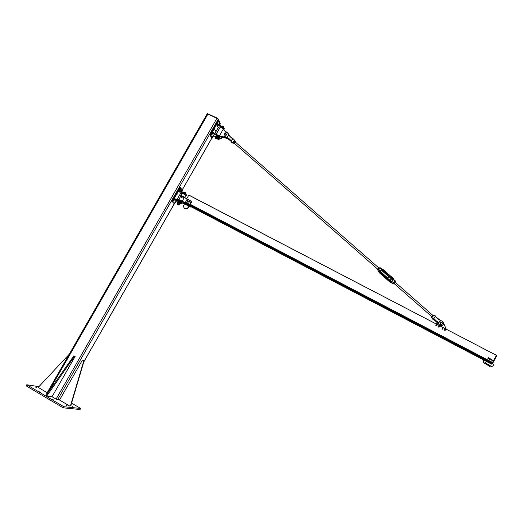 <?xml version="1.0" encoding="UTF-8"?>
<svg xmlns="http://www.w3.org/2000/svg" width="523" height="523" viewBox="0 0 523 523"><rect width="100%" height="100%" fill="white"/><g stroke="black" fill="none" stroke-linecap="round" stroke-linejoin="round"><path stroke-width="0.78" d="M36.29 387.406L35.146 386.922L36.29 387.406M53.117 399.552L51.98 399.075L53.117 399.552M72.789 406.345L71.716 405.887L72.789 406.345M67.147 405.73L66.042 405.26L67.147 405.73M40.833 392.276L39.683 391.792L40.833 392.276M63.819 406.704L80.653 408.463L80.058 409.516L63.185 407.816L26.15 385.85L26.784 384.751L63.819 406.704L63.185 407.816M39.062 386.68L26.784 384.751M80.653 408.463L71.592 403.109M47.155 393.845L46.75 393.414L207.226 113.772L216.927 118.303L218.196 119.303L220.17 123.65M59.537 400.03L69.958 406.194L70.782 404.756L83.811 360.759L82.464 359.981L59.537 400.03L56.072 399.127L52.032 396.735L75.129 356.431L74.514 356.261L46.769 396.042L52.032 396.735M207.618 113.694L217.189 118.08L218.137 118.832L220.118 123.14M69.193 354.3L39.349 386.177L38.532 387.602L47.155 392.708M46.769 396.042L46.083 395.636L46.926 394.165L73.835 355.869L75.129 356.431M73.835 355.869L74.514 356.261M46.926 394.165L47.613 394.571M82.464 359.981L84.105 360.837L71.095 404.795L69.958 406.194M180.304 203.61L181.435 203.82L179.154 202.113L175.094 199.734L175.493 199.041L181.749 203.27M175.094 199.734L173.898 199.113L175.905 201.538L177.8 202.479M181.978 193.961L180.638 193.275L178.676 190.758L174.296 198.413L175.493 199.041M180.638 193.275L176.872 199.851M178.212 196.74L178.284 196.066L178.212 196.74M177.022 195.256L177.094 194.576L177.022 195.256M186.502 194.961L184.331 193.072L180.272 190.686L179.873 191.385L183.933 193.765L185.737 195.465C184.286 194.203 183.115 193.556 182.226 193.53L181.102 195.497M180.272 190.686L179.075 190.065L180.468 187.633L182.409 190.176L181.651 191.496M178.676 190.758L179.873 191.385M180.402 189.359L180.474 188.679L180.402 189.359M181.566 190.875L181.638 190.202L181.566 190.875M173.649 201.159L173.714 200.486L173.649 201.159M174.852 202.604L174.924 201.937L174.852 202.604M175.905 201.538L174.525 203.957L171.819 201.192L179.788 187.28L180.468 187.633M174.525 203.957L171.819 201.192M172.505 201.551L173.898 199.113M189.241 204.885L190.104 204.689L191.595 202.074L191.51 201.375M190.104 204.689L189.195 204.826L179.729 199.884L177.957 199.374L177.742 199.747M190.215 206.062L189.797 205.526M189.078 205.173L182.063 201.499L184.266 197.491L191.287 201.159L191.595 202.074M184.41 203.977L181.612 202.682M190.568 206.5L190.287 207.056L189.032 206.402M182.063 201.42L181.926 201.734L189.025 205.454L190.287 207.056M186.77 198.681L181.919 196.06L180.03 195.759M178.31 200.538L177.657 199.897L179.428 200.407L181.906 201.701M188.986 205.781L189.313 206.199L188.182 207.468C185.685 209.56 184.103 209.089 183.429 206.036L184.442 203.924L188.881 206.245L188.986 205.781L184.547 203.454L184.442 203.924M178.461 200.78L181.579 202.832M184.011 208.049C185.515 209.442 186.953 209.305 188.326 207.644M188.881 206.245L188.182 207.468M190.006 204.571L191.503 201.95M189.333 204.918L189.025 205.454M180.527 196.504L179.938 195.909L181.716 196.406L184.161 197.681M183.965 198.021C182.298 196.766 181.187 196.19 180.644 196.302L178.833 199.459M179.853 201.603L180.324 201.898M183.37 193.804L184.874 194.706M185.064 194.837L183.161 193.706M181.154 197.602L181.631 197.511L181.154 197.511M181.592 197.334L181.259 197.655L181.481 197.295M179.121 204.617L177.84 203.767M179.069 204.702L177.689 203.885M178.088 202.349L180.147 203.525L177.879 202.342L177.304 203.349L179.481 204.826M179.683 204.833L180.147 203.525M179.343 204.421L179.919 203.414M178.153 203.676L178.729 202.669M177.957 202.342L180.232 203.709M180.448 203.362L177.997 202.277M178.297 204.931L177.611 204.48L178.297 204.931M178.722 205.088L177.487 204.238M185.835 194.072L186.051 193.196L185.292 192.601L186.051 193.196M184.645 192.32L185.292 192.601L184.645 192.32L184.246 193.026M184.011 192.013L183.468 192.569M185.43 193.778L185.835 193.072M186.901 200.034L186.247 199.832L186.992 200.152L186.436 200.871L186.018 199.949L186.345 200.754M187.868 200.414L188.103 201.185L187.463 201.447L187.352 200.453L187.371 201.329M189.228 201.126L189.594 201.656L188.849 202.172L188.711 201.178L188.757 202.055M190.679 202.028L190.039 201.793L190.771 202.146L190.182 202.839L189.803 201.898L190.091 202.721M187.966 202.761L188.228 203.114M188.313 203.218L187.587 203.604M187.404 203.029L187.731 202.78L187.443 203.414L187.404 203.029M186.031 201.76L186.162 202.185M186.247 202.29L185.404 202.453M185.423 201.839L185.802 201.708L185.332 202.224L185.423 201.839M187.986 202.787L188.424 203.388L187.345 203.284M188.339 202.996L188.45 203.427L187.463 203.689M185.809 201.708L186.365 202.309L185.305 202.133M186.28 201.924L186.397 202.349L185.41 202.61M186.096 201.839L186.26 202.264L185.338 202.244M185.443 202.525L186.286 202.303L186.188 201.937M187.496 203.597L188.339 203.382L188.064 202.891M188.313 203.342L187.391 203.349M188.339 203.382L188.241 203.009M223.393 129.593L224.001 129.358L221.876 127.416L216.679 124.382L218.248 127.547L219.595 128.207M215.483 136.601L213.567 135.725L212.201 138.111L210.573 135.052L209.893 134.705L217.764 120.95L218.451 121.29L217.071 123.696L222.275 126.729L224.249 128.919M218.274 124.297L217.875 124.984M219.608 136.706L212.351 131.953L216.679 124.382M218.248 127.547L214.907 133.378M214.724 128.58L214.639 129.318L214.724 128.58M215.679 130.462L215.594 131.188L215.679 130.462M219.104 137.229L219.294 137.582L218.104 137.608M213.567 135.725L211.952 132.639L218.876 136.974M213.149 133.241L213.547 132.554M210.573 135.052L211.952 132.639M212.358 136.268L212.273 136.993L212.358 136.268M211.384 134.424L211.299 135.156L211.384 134.424M218.967 124.716L219.3 124.356L219.294 124.919M218.065 122.742L217.98 123.487L218.065 122.742M209.893 134.705L211.527 137.771L212.201 138.111M218.451 121.29L220 124.487L219.634 125.121M220.412 136.411L219.536 135.686L223.066 129.508L228.015 133.149L228.884 134.986M226.662 137.562L221.445 136.444M228.747 134.163L229.067 135.32M227.355 137.797L225.707 137.902L220.811 136.608M221.425 136.143L221.105 136.608L221.451 136.34L220.667 136.32M219.536 135.686L220.614 136.228M223.445 129.508L223.543 129.325C222.229 127.847 221.066 127.207 220.059 127.403L216.195 134.156M217.038 134.666L219.399 136.418M216.156 138.732L215.522 138.288L216.156 138.732M216.614 138.824L215.443 138.098M223.726 127.802L223.864 127.063L223.158 126.396L223.837 127.017M222.523 126.089L223.158 126.396L222.523 126.089L222.19 126.677M222.131 125.88L221.425 126.213M223.341 127.468L223.681 126.88M216.986 138.392L215.875 137.51M216.901 138.543L217.352 138.451L216.633 137.797L215.607 137.281L215.541 137.706M218.026 137.281L216.28 136.104L218.006 137.242M215.319 137.451L215.215 137.065L216.104 137.32L217.097 138.039M217.267 138.111L217.235 138.628M217.535 138.628L218.104 137.595M216.28 136.104L215.79 136.072L215.215 137.065M216.104 137.32L216.672 136.32M215.842 136.065L218.091 137.261M218.287 137.17L218.359 137.059C217.47 136.091 216.699 135.666 216.038 135.777L215.907 136.006M484.056 360.19L491.319 363.988L491.757 363.603M190.261 204.401L492.568 362.557L496.464 355.346L188.868 195.086L186.718 198.773M189.169 205.199L491.849 363.655L496.451 355.437L496.837 355.535L492.581 363.524L491.685 364.185L492.581 363.524L496.85 355.568L188.855 195.079M492.215 362.995L492.483 362.511M491.326 363.982L492.45 363.72L492.333 363.054L189.986 204.833L492.333 363.054M443.733 323.417L446.237 329.17M436.247 323.868L438.019 322.868M436.993 325.456L436.594 325.822L436.862 324.94L436.993 325.456M436.28 325.901L435.816 325.502L436.025 324.855L436.862 324.94L436.339 324.783L436.064 325.666L436.025 324.855M436.254 325.953L436.901 325.764M439.333 326.509L439.072 326.973L439.052 326.045L439.333 326.509M438.79 327.137L438.209 326.882L438.196 326.267L439.052 326.045L438.235 326.515L438.516 326.98L438.222 326.215M438.764 327.189L439.34 326.823M442.419 328.039L442.968 328.091L442.105 328.477L442.419 328.039M443.171 328.895L442.563 329.202L442.072 328.79M442.04 328.843L442.131 328.176M445.341 329.34L445.518 329.85L444.805 329.229L445.341 329.34M445.452 330.163L444.818 330.405L444.341 329.987L444.498 329.333M227.335 138.543L225.236 137.778M231.061 141.387L229.041 139.563L226.328 138.124L228.937 139.36L231.094 141.295M228.734 135.026L226.694 137.216L225.884 137.039C221.249 135.973 226.969 129.874 228.512 134.234L229.97 136.601L232.663 138.889L232.134 139.661L232.925 139.046L233.931 139.301M226.721 137.17L228.826 135.104M226.904 137.627L225.884 137.209L226.812 137.248L228.499 138.17L231.231 140.798M231.244 140.844L226.799 137.248M227.041 134.79L226.897 133.999M226.766 137.588L228.544 138.523M231.526 140.556L231.931 139.876L231.166 140.674M231.911 139.85L231.127 140.609L228.499 138.17M232.755 138.837L230.068 136.549L232.8 138.889M230.074 136.549L228.656 134.248C227.113 132.051 225.57 132.136 224.047 134.516C223.857 135.954 224.472 136.849 225.884 137.209L225.884 137.039M435.777 316.206L434.698 317.383L435.567 316.683L438.581 319.546L442.523 321.364M440.497 320.704L438.366 323.018L440.595 320.795M433.332 319.115L433.829 318.559L438.464 323.096M440.961 324.417L440.464 325.894L440.497 325.175L439.778 325.783L438.254 323.142L439.804 325.554M440.569 320.612L435.502 316.565L438.653 319.461L441.53 320.972M441.83 324.639L442.007 324.345C442.831 323.037 442.458 322.43 440.876 322.521L440.477 322.926C440.274 324.129 440.784 324.6 442.007 324.345L442.059 324.312M438.549 324.123L436.862 321.423L433.802 318.572L432.9 319.357L433.449 318.592M437.679 323.057L433.338 319.108L433.567 318.821L433.351 319.089M437.888 322.939L436.764 321.645L437.758 323.018M433.717 318.566L434.482 317.611L433.744 318.285M433.802 318.572L433.855 318.161M434.698 317.383L435.241 317.016M435.456 316.422L435.77 316.14L434.097 315.186M436.764 321.645L433.541 319.076L434.07 318.912M434.018 318.017L433.829 318.559L436.862 321.423M226.897 134.006L227.028 134.372M225.668 133.476L226.93 134.548C225.988 135.647 225.348 135.535 225.008 134.202L225.668 133.476M439.699 325.646L440.471 325.123L439.699 325.646M441.909 322.475L442.072 321.684L442.523 321.835M440.556 325.169L441.052 324.469L440.399 325.934M440.464 325.894L440.647 325.214M442.51 321.789L442.236 321.978L442.321 321.501L442.51 321.789M440.425 325.888L440.523 325.129L439.778 325.711M216.797 137.444L220.784 136.274L217.614 137.444M217.607 137.497L220.928 136.104L221.092 136.444M220.85 136.405L217.176 138.124L220.889 136.568M217.633 137.575L217.176 138.124M217.097 138.02L217.633 137.529L216.77 137.497M217.712 137.732L217.078 137.994M216.77 137.529L217.503 137.641M221.301 136.242L220.954 136.392M217.62 138.941L221.739 137.621L221.902 137.961M218.431 139.007L221.634 137.843L218.431 138.941M221.66 137.915L218.006 139.634L221.915 138.124L222.262 137.856L221.602 137.797M218.457 139.085L218.006 139.634L218.464 139.04L217.601 139.007M218.542 139.242L217.98 139.628M221.706 138.085L222.275 137.889L221.745 137.614M217.601 139.04L218.333 139.144M222.112 137.752L221.759 137.902M393.283 283.695C392.695 284.146 392.786 283.871 393.571 282.878L394.97 281.132L393.42 282.76L391.753 281.296L391.211 282.583L392.662 283.858M395.329 281.119L393.799 279.524M391.812 281.073L390.773 281.178L391.949 281.139L393.159 279.87L393.355 278.511L383.006 269.437L393.374 278.53L393.806 279.635L393.303 279.668L394.97 281.132L395.329 280.871L393.571 282.878M381.927 269.116L380.476 267.848L379.933 268.07L380.581 267.939M377.887 270.692L380.11 268.096L381.764 269.548L381.764 269.155L382.999 269.437L381.568 269.705L380.365 270.966L380.424 272.091L390.773 281.178L380.417 272.091L380.221 271.169L378.56 269.711L377.933 270.921L379.456 272.254L380.221 271.169M431.24 316.755L432.959 314.846L431.24 316.755M433.678 315.356L432.952 314.846M432.233 316.964L433.574 315.467M431.985 315.951L432.554 316.448M432.933 314.951L433.502 315.447M431.214 316.86L431.782 317.356M395.048 281.328L393.276 283.544L394.97 281.564M395.421 282.518L394.342 283.741M395.486 282.57L394.381 283.806M394.048 284.067L395.741 282.087L395.185 281.603M393.276 283.544L393.832 284.028M393.989 282.597L394.545 283.08M394.943 281.622L395.499 282.113M235.017 141.805L233.899 142.923M233.748 142.616L233.696 143.315L234.212 143.197L233.415 143.112L234.507 141.661L233.748 142.616M235.219 141.981L235.213 141.406L234.507 141.661L234.938 141.203L235.219 141.981M235.37 141.504L234.435 140.765L233.121 142.066L233.925 141.073M233.121 142.066L232.912 142.668L233.415 143.112M234.938 141.203L234.435 140.765M233.958 142.008L233.454 141.57M377.541 269.606L379.182 267.724M379.567 268.659L378.672 269.593M379.894 268.319L378.521 269.678L379.894 268.319M379.953 268.253L379.208 267.717L377.528 269.646M377.508 269.691L378.057 270.169M378.207 268.724L378.757 269.208M379.162 267.769L379.711 268.253M388.269 277.569L388.988 276.876L388.269 277.569M390.949 278.589L389.851 279.825L391.479 281.256M485.285 362.321L486.763 364.224M489.829 366.983L488.927 365.597M493.026 360.072L492.718 360.648L493.026 360.072M490.051 358.517L489.744 359.092L490.051 358.517M493.202 360.301L492.601 360.778L493.052 360.086M492.444 359.955L492.28 360.726L493.071 360.916L492.176 360.452L493.019 359.942L493.071 360.916M490.221 358.732L489.626 359.223L490.077 358.536M489.469 358.405L489.306 359.17L490.097 359.366L489.201 358.896L490.044 358.392L490.097 359.366M491.64 359.347L491.332 359.916L491.64 359.347M488.665 357.791L488.234 358.497L488.828 357.994M491.81 359.569L491.208 360.053L491.666 359.36M491.051 359.229L490.894 360.001L491.679 360.19L490.79 359.726L491.633 359.216L491.679 360.19M488.083 357.68L487.92 358.445L488.704 358.641L487.815 358.17L488.659 357.667L488.704 358.641M208.03 113.864L48.378 392.1M216.927 118.303L56.072 399.127M218.196 119.303L57.582 399.788M220.209 123.474L219.83 124.134M211.913 137.967L182.2 189.895M174.237 203.8L83.817 361.811M179.154 202.113L179.552 201.42M184.331 193.072L183.933 193.765M184.39 197.348C182.73 196.086 181.612 195.504 181.036 195.609L181.004 195.628M181.867 202.499C182.573 202.499 181.795 201.839 179.526 200.531L178.075 200.191M178.147 200.597L181.638 202.421M179.729 199.884L179.428 200.407M181.919 196.06L181.716 196.406M222.275 126.729L221.876 127.416M217.163 135.666L217.555 134.98M225.707 137.902L225.518 137.523M491.659 363.648L484.579 359.942M484.311 359.804L189.914 205.683M491.522 363.858L484.265 360.059M484.037 359.942L189.065 205.493M483.847 360.072L189.352 205.866M496.837 355.535L188.796 195.138M492.627 362.504L190.3 204.343M189.967 204.853L492.32 363.073L492.607 362.531L190.28 204.369M492.437 362.576L190.228 204.467M492.431 363.72L189.692 204.99M492.058 363.524L189.267 205.029M229.035 134.96L229.166 135.437M229.211 135.555L229.041 135.006M229.192 135.385L229.048 135.032M229.041 139.563L227.25 138.177L227.531 137.876M225.544 137.863L226.322 137.987M227.413 137.824L226.511 137.987M228.512 134.234L228.649 134.241C227.093 132.038 225.557 132.129 224.047 134.516M231.218 141.014L231.029 141.91M232.617 143.001L231.382 142.321L231.258 141.066M234.932 140.877L234.729 140.373L233.461 141.112C232.558 142.223 232.356 142.897 232.853 143.132L233.114 143.086M233.474 138.941L233.127 139.007M233.31 143.014C232.48 143.125 232.565 142.524 233.552 141.223C234.5 140.354 234.951 140.314 234.899 141.092M232.441 139.144L232.101 139.641M229.97 136.601L228.734 134.509M226.773 137.595L224.256 136.111M228.544 133.927L228.76 134.463M231.146 141.151L229.009 139.223M438.366 323.005L437.019 321.227M434.162 318.174L434.521 317.631M440.569 325.849L442.458 325.561C444.347 323.606 444.04 322.037 441.543 320.861L440.628 320.632M442.661 321.462C444.23 323.94 443.537 325.345 440.588 325.692M440.438 325.652L440.085 325.522M439.935 325.45L438.738 323.979M439.954 325.633L440.418 325.809M443.367 324.672L442.406 325.646L440.549 325.94L442.458 325.561C444.341 323.6 444.034 322.037 441.543 320.861M440.294 325.875L439.869 325.698M433.757 319.278L436.627 321.861M432.867 319.311L431.717 317.801L433.757 315.447M433.744 315.461L431.939 317.441M440.784 324.325L440.373 325.077L440.778 324.325M440.471 325.123L440.876 324.378M442.288 321.972L441.994 322.521M442.079 322.573L442.36 322.063L442.079 322.573M442.713 321.776L442.112 321.508M442.563 321.959L442.229 321.39M222.229 137.66L221.922 138.131M392.851 279.975L381.77 270.541M391.766 281.113L390.864 281.099L380.522 272.019L380.476 271.123L381.679 269.861L382.738 269.665L393.093 278.739L393.021 279.798M380.319 271.699L380.365 270.966M390.864 281.099L380.515 272.012L380.476 271.123L381.705 269.842L381.561 270.358L381.568 269.705M392.681 279.74L382.378 270.698L382.614 269.829L392.963 278.909L392.727 279.779M391.949 281.139L393.159 279.87M380.515 272.012L379.868 273.248L390.204 282.328L379.868 273.248L379.437 272.241M393.303 279.668L393.093 278.739L382.738 269.665L381.764 269.548M391.753 281.296L390.773 281.184L390.4 281.655L390.184 282.309L391.282 282.649L390.184 282.309M379.633 271.476L380.051 272.568L390.4 281.655L391.583 281.969M496.824 355.633L492.581 363.524M491.339 364.001L492.065 363.518M491.718 363.583L488.737 362.06M486.769 361.027L487.717 361.55M486.665 364.407L484.193 363.112C482.794 361.87 482.873 360.752 484.422 359.765M488.6 365.603L488.998 364.877M487.691 364.708L487.887 364.296M492.646 363.413C494.085 365.44 493.549 366.42 491.045 366.368L488.828 365.237M488.822 365.224L488.58 365.61L487.698 365.146L487.933 364.753L488.822 365.224M488.587 365.616L488.998 364.858L488.835 365.198L487.933 364.721M487.933 364.753L488.109 364.394L488.998 364.858M486.743 364.204L484.298 362.923C483.082 361.883 483.115 360.909 484.39 360.007L484.71 359.916M485.501 362.308L486.913 363.956M487.488 365.021L487.737 364.623L486.821 364.139M486.586 364.544L486.998 363.812L487.887 364.276L487.717 364.655L487.887 364.276M486.821 364.171L487.711 364.642L487.469 365.028L487.717 364.649M220.229 123.546L219.856 124.193M211.965 137.987L182.233 189.941M174.29 203.826L83.745 362.047M181.834 203.127L181.435 203.82M186.587 194.804L186.195 195.497M184.573 197.498L185.737 195.465M180.487 203.29L180.291 203.637M177.742 203.8L177.513 204.199M179.147 204.571L178.892 205.016M224.001 129.358L224.393 128.671M219.294 137.582L219.601 137.046M223.543 129.325L223.36 129.652M219.725 136.006L219.451 136.483M215.626 137.556L215.417 137.922M217.025 138.32L216.777 138.758M228.499 139.138L227.322 138.543M226.439 138.34L225.511 137.994M229.198 135.535L229.087 135.163M228.106 138.196L226.897 137.634M231.212 141.001L231.055 142.073M234.912 141.099L233.663 138.948L233.088 139.007M232.853 143.132L233.323 143.034M225.995 137.425L225.067 137.072M220.935 136.104L221.471 136.372L221.118 136.621M382.365 270.692L381.777 270.548M393.355 278.511L393.78 279.707M381.764 269.155L383.006 269.437M432.619 315.147L395.408 282.479M234.01 143.021L377.75 269.201M380.306 271.45L387.889 278.105M234.905 141.707L378.842 267.972M381.372 270.188L388.988 276.876M394.283 283.721L431.495 316.389M390.91 278.563L392.701 280.132M492.542 363.596C493.647 364.57 493.601 365.453 492.418 366.263L491.149 366.185L488.94 365.028M490.044 366.969L488.802 365.289M486.58 364.551L487.469 365.028"/></g></svg>
